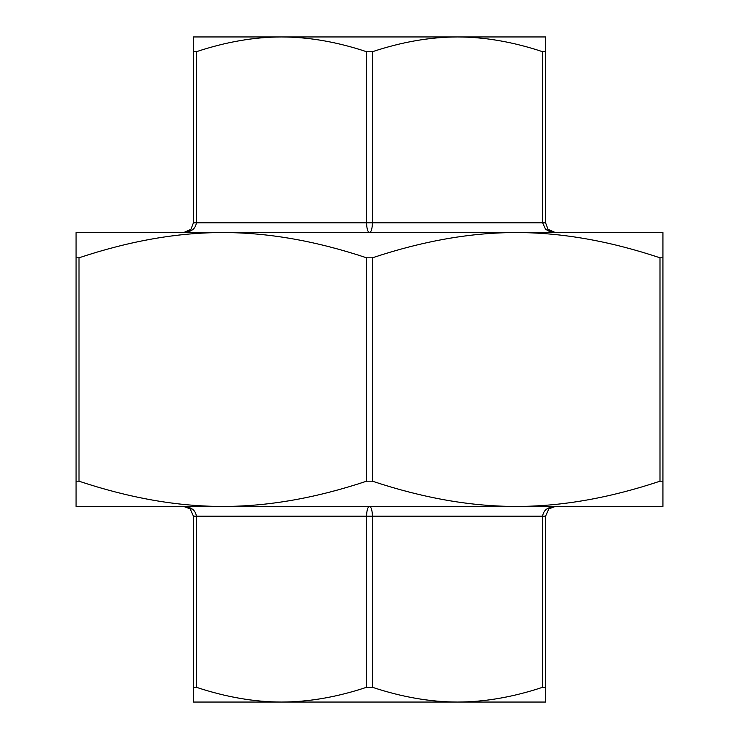 <?xml version="1.0" encoding="UTF-8"?>
<svg xmlns="http://www.w3.org/2000/svg" width="739" height="739" viewBox="0 0 739 739"><rect width="100%" height="100%" fill="white"/><g stroke="black" fill="none" stroke-linecap="round" stroke-linejoin="round"><path stroke-width="1.11" d="M662.929 481.2L662.929 506.437L76.071 506.437L76.071 481.2L79.008 481.2C129.639 498.068 177.563 506.483 222.79 506.437C268.008 506.483 315.941 498.068 366.562 481.2L372.438 481.2C423.059 498.068 470.992 506.483 516.21 506.437C561.437 506.483 609.361 498.068 659.992 481.2L662.929 481.2L662.929 257.8L659.992 257.8C609.361 240.932 561.437 232.517 516.21 232.563C470.992 232.517 423.059 240.932 372.438 257.8L366.562 257.8C315.941 240.932 268.008 232.517 222.79 232.563C177.563 232.517 129.639 240.932 79.008 257.8L76.071 257.8L76.071 481.2M76.071 257.8L76.071 232.563L662.929 232.563L662.929 257.8M193.442 51.712L193.442 36.95L281.476 36.95C254.179 37.005 225.82 41.929 196.38 51.712L193.442 51.712L193.442 222.79L190.921 229.339L183.66 232.563L186.81 232.046M189.831 230.383L188.648 231.205M183.715 232.563L183.66 232.563C191.373 231.972 195.613 228.72 196.38 222.79L193.442 222.808M366.562 51.712C337.123 41.929 308.763 37.005 281.476 36.95L457.524 36.95C430.237 37.005 401.877 41.929 372.438 51.712L366.562 51.712L366.562 222.79C366.747 228.72 367.717 231.972 369.5 232.563C371.283 231.972 372.253 228.72 372.438 222.79L372.438 51.712M542.62 51.712C513.18 41.929 484.821 37.005 457.524 36.95L545.558 36.95L545.558 51.712L542.62 51.712L542.62 222.79L545.4 228.887L549.095 231.307L552.911 232.388L555.34 232.563L548.033 229.293L545.558 222.79L545.558 51.712M546.62 229.903L545.576 229.053M547.691 228.887L548.19 229.469M369.5 506.437C367.717 507.028 366.747 510.279 366.562 516.21L372.438 516.21C372.253 510.279 371.283 507.028 369.5 506.437M366.562 687.288L372.438 687.288C401.877 697.071 430.237 701.995 457.524 702.05L281.476 702.05C308.763 701.995 337.123 697.071 366.562 687.288L366.562 516.21L196.38 516.21C195.613 510.279 191.373 507.028 183.66 506.437L190.154 508.903L193.442 516.191L193.442 687.288L196.38 687.288C225.82 697.071 254.179 701.995 281.476 702.05L193.442 702.05L193.442 687.288M190.911 509.651L188.648 507.795M555.34 506.437C547.627 507.028 543.387 510.279 542.62 516.21L545.558 516.21L548.828 508.912L555.34 506.437C551.368 507.13 549.206 507.952 548.828 508.912L550.343 507.804M545.558 687.288L545.558 702.05L457.524 702.05C484.821 701.995 513.18 697.071 542.62 687.288L545.558 687.288L545.558 516.191M79.008 481.2L79.008 257.8M366.562 257.8L366.562 481.2M372.438 481.2L372.438 257.8M659.992 257.8L659.992 481.2M545.558 222.79L196.38 222.79L196.38 51.712M372.438 687.288L372.438 516.21L542.62 516.21L542.62 687.288M196.38 687.288L196.38 516.21L193.442 516.191M190.921 229.339C190.644 230.531 188.223 231.603 183.66 232.563M548.033 229.293C548.283 230.485 550.721 231.575 555.34 232.563L555.229 232.563M190.163 508.903C189.711 507.915 187.54 507.093 183.66 506.437C188.214 507.388 190.634 508.469 190.921 509.651"/></g></svg>
